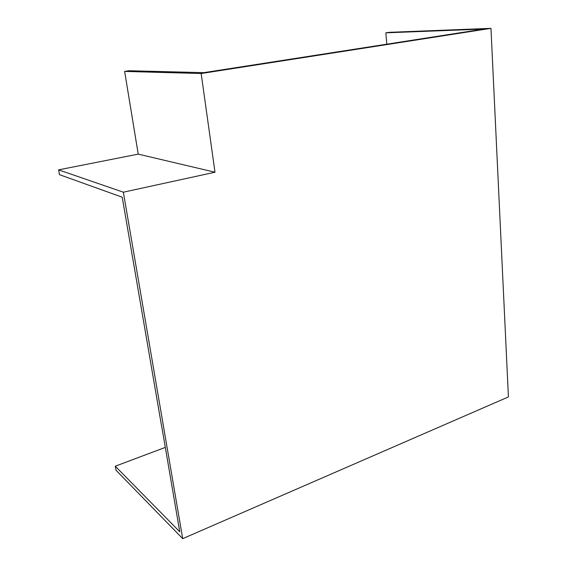 <?xml version="1.0" encoding="UTF-8"?>
<svg xmlns="http://www.w3.org/2000/svg" width="567" height="567" viewBox="0 0 567 567"><rect width="100%" height="100%" fill="white"/><g stroke="black" fill="none" stroke-linecap="round" stroke-linejoin="round"><path stroke-width="0.85" d="M161.453 425.349L122.217 197.203L59.5 174.686L58.578 169.859L123.358 192.199L182.709 538.65L116.051 470.284L115.271 466.209L179.753 531.761L161.538 425.321M386.772 44.205L385.851 32.829L389.224 32.333L490.965 28.35L201.165 73.526L124.634 71.407L129.163 70.74L203.829 72.654L399.189 42.27M385.851 32.829L484.076 29.045L399.189 42.256M115.271 466.209L165.252 447.42M201.165 73.526L214.992 172.219L138.228 154.125L58.578 169.859M123.358 192.199L214.992 172.219M182.709 538.65L508.422 396.928L490.965 28.35M124.634 71.407L138.228 154.125"/></g></svg>
